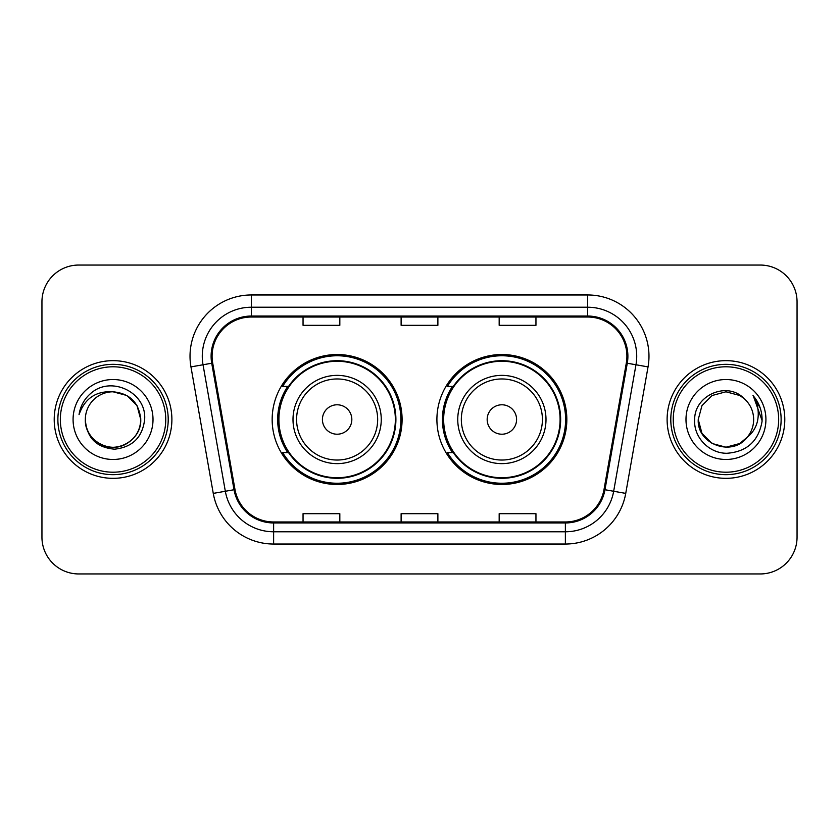 <?xml version="1.0" encoding="UTF-8"?>
<svg xmlns="http://www.w3.org/2000/svg" width="839" height="839" viewBox="0 0 839 839"><rect width="100%" height="100%" fill="white"/><g stroke="black" fill="none" stroke-linecap="round" stroke-linejoin="round"><path stroke-width="1.26" d="M436.909 419.5A64.97 64.97 0 0 0 501.879 484.47A64.97 64.97 0 0 0 566.839 419.5A64.97 64.97 0 0 0 501.879 354.53A64.97 64.97 0 0 0 436.909 419.5M272.161 419.5A64.97 64.97 0 0 0 337.121 484.47A64.97 64.97 0 0 0 402.091 419.5A64.97 64.97 0 0 0 337.121 354.53A64.97 64.97 0 0 0 272.161 419.5M287.735 452.599A59.454 59.454 0 0 1 287.735 386.401M452.483 452.599A59.454 59.454 0 0 1 452.483 386.401M41.95 301.82L41.95 537.18A36.769 36.769 0 0 0 78.719 573.949L760.281 573.949A36.769 36.769 0 0 0 797.05 537.18L797.05 301.82A36.769 36.769 0 0 0 760.281 265.051L78.719 265.051A36.769 36.769 0 0 0 41.95 301.82L41.95 537.18M54.21 419.5A58.835 58.835 0 0 0 113.045 478.335A58.835 58.835 0 0 0 171.89 419.5A58.835 58.835 0 0 0 113.045 360.665A58.835 58.835 0 0 0 54.21 419.5A58.835 58.835 0 0 0 113.045 478.335A58.835 58.835 0 0 0 171.89 419.5A58.835 58.835 0 0 0 113.045 360.665A58.835 58.835 0 0 0 54.21 419.5M667.11 419.5A58.835 58.835 0 0 0 725.955 478.335A58.835 58.835 0 0 0 784.79 419.5A58.835 58.835 0 0 0 725.955 360.665A58.835 58.835 0 0 0 667.11 419.5A58.835 58.835 0 0 0 725.955 478.335A58.835 58.835 0 0 0 784.79 419.5A58.835 58.835 0 0 0 725.955 360.665A58.835 58.835 0 0 0 667.11 419.5M212.089 356.25A39.223 39.223 0 0 1 251.322 317.027L587.678 317.027A39.223 39.223 0 0 1 626.314 363.056L604.007 489.567A39.223 39.223 0 0 1 565.371 521.973L273.629 521.973A39.223 39.223 0 0 1 234.993 489.567L212.687 363.056A39.223 39.223 0 0 1 212.089 356.25M211.113 356.25A40.209 40.209 0 0 0 211.722 363.235L234.029 489.735A40.209 40.209 0 0 0 273.629 522.959L565.371 522.959A40.209 40.209 0 0 0 604.971 489.735L627.278 363.235A40.209 40.209 0 0 0 587.678 316.041L251.322 316.041A40.209 40.209 0 0 0 211.113 356.25M190.956 366.895A61.289 61.289 0 0 1 251.322 294.961L587.678 294.961A61.289 61.289 0 0 1 648.044 366.895L625.737 493.395A61.289 61.289 0 0 1 565.371 544.039L273.629 544.039A61.289 61.289 0 0 1 213.263 493.395L190.956 366.895L203.028 364.766A49.029 49.029 0 0 1 251.322 307.221L587.678 307.221A49.029 49.029 0 0 1 635.972 364.766L613.666 491.266A49.029 49.029 0 0 1 565.371 531.779L273.629 531.779A49.029 49.029 0 0 1 225.334 491.266L203.028 364.766A49.029 49.029 0 0 1 202.283 356.25M760.281 265.051L78.719 265.051M78.719 573.949L760.281 573.949M797.05 537.18L797.05 301.82M401.115 317.027L401.115 325.322L437.885 325.322L437.885 317.027M303.047 317.027L303.047 325.322L339.826 325.322L339.826 317.027M499.174 317.027L499.174 325.322L535.953 325.322L535.953 317.027M437.885 521.973L437.885 513.678L401.115 513.678L401.115 521.973M339.826 521.973L339.826 513.678L303.047 513.678L303.047 521.973M535.953 521.973L535.953 513.678L499.174 513.678L499.174 521.973M165.755 419.5A52.71 52.71 0 0 0 113.045 366.79A52.71 52.71 0 0 0 60.335 419.5A52.71 52.71 0 0 0 113.045 472.21A52.71 52.71 0 0 0 165.755 419.5M168.209 419.5A55.164 55.164 0 0 0 113.045 364.336A55.164 55.164 0 0 0 57.881 419.5A55.164 55.164 0 0 0 113.045 474.664A55.164 55.164 0 0 0 168.209 419.5M113.045 391.792L126.899 395.505L137.04 405.646L140.753 419.5C139.117 402.668 129.877 393.428 113.045 391.792L126.899 395.505L137.04 405.646L140.753 419.5L137.04 405.646L126.899 395.505L113.045 391.792L126.899 395.505L137.04 405.646L140.753 419.5L137.04 405.646L126.899 395.505L113.045 391.792L126.899 395.505L137.04 405.646L140.753 419.5C140.386 429.946 135.761 437.948 126.899 443.495C109.626 454.56 84.393 439.993 85.337 419.5C86.616 437.696 96.37 447.586 114.586 449.18C132.447 447.239 142.473 437.35 144.644 419.5C146.794 392.998 112.363 375.82 91.986 392.369C84.77 398.137 80.46 405.562 79.044 414.644C84.749 398.389 96.086 390.775 113.045 391.792L126.899 395.505L137.04 405.646L140.753 419.5C141.707 439.993 116.464 454.56 99.191 443.495C90.329 437.948 85.714 429.946 85.337 419.5C84.393 439.993 109.626 454.56 126.899 443.495C135.761 437.948 140.386 429.946 140.753 419.5C140.386 429.946 135.761 437.948 126.899 443.495C109.626 454.56 84.393 439.993 85.337 419.5C85.714 429.946 90.329 437.948 99.191 443.495C116.464 454.56 141.707 439.993 140.753 419.5C141.707 439.993 116.464 454.56 99.191 443.495C90.329 437.948 85.714 429.946 85.337 419.5A27.708 27.708 0 0 1 113.045 391.792L126.899 395.505L137.04 405.646L140.753 419.5A27.708 27.708 0 0 0 140.742 418.493M73.077 419.5A39.968 39.968 0 0 0 113.045 459.468A39.968 39.968 0 0 0 153.013 419.5A39.968 39.968 0 0 0 113.045 379.532A39.968 39.968 0 0 0 73.077 419.5M351.835 419.5A14.714 14.714 0 0 0 337.121 404.786A14.714 14.714 0 0 0 322.417 419.5A14.714 14.714 0 0 0 337.121 434.214A14.714 14.714 0 0 0 351.835 419.5M381.252 419.5A44.131 44.131 0 0 0 337.121 375.369A44.131 44.131 0 0 0 293 419.5A44.131 44.131 0 0 0 337.121 463.631A44.131 44.131 0 0 0 381.252 419.5A44.131 44.131 0 0 1 337.121 463.631A44.131 44.131 0 0 1 293 419.5M395.347 419.5A58.227 58.227 0 0 0 337.121 361.273A58.227 58.227 0 0 0 278.905 419.5A58.227 58.227 0 0 0 337.121 477.727A58.227 58.227 0 0 0 395.347 419.5M400.864 419.5A63.743 63.743 0 0 1 282.649 452.599L288.553 452.599A58.772 58.772 0 0 0 395.903 419.636A58.772 58.772 0 0 0 288.553 386.401L282.649 386.401A63.743 63.743 0 0 1 400.864 419.5M516.583 419.5A14.714 14.714 0 0 0 501.879 404.786A14.714 14.714 0 0 0 487.165 419.5A14.714 14.714 0 0 0 501.879 434.214A14.714 14.714 0 0 0 516.583 419.5M546 419.5A44.131 44.131 0 0 0 501.879 375.369A44.131 44.131 0 0 0 457.748 419.5A44.131 44.131 0 0 0 501.879 463.631A44.131 44.131 0 0 0 546 419.5A44.131 44.131 0 0 1 501.879 463.631A44.131 44.131 0 0 1 457.748 419.5M560.095 419.5A58.227 58.227 0 0 0 501.879 361.273A58.227 58.227 0 0 0 443.653 419.5A58.227 58.227 0 0 0 501.879 477.727A58.227 58.227 0 0 0 560.095 419.5M565.612 419.5A63.743 63.743 0 0 1 447.397 452.599L453.301 452.599A58.772 58.772 0 0 0 560.651 419.636A58.772 58.772 0 0 0 453.301 386.401L447.397 386.401A63.743 63.743 0 0 1 565.612 419.5M739.809 443.495A27.708 27.708 0 0 0 747.287 437.182L739.809 443.495L725.955 447.208L712.101 443.495L701.96 433.354L698.247 419.5L701.96 405.646L712.101 395.505L725.955 391.792L739.809 395.505L744.109 398.567C727.098 380.738 694.356 395.421 694.671 419.5C693.371 437.318 709.186 453.406 726.847 453.28C746.741 451.843 758.466 441.272 762.032 421.577L762.095 419.5C761.99 410.407 758.959 402.426 753.013 395.557C757.544 402.972 759.127 410.953 757.795 419.5C756.579 426.642 753.076 432.536 747.287 437.182L739.809 443.495L725.955 447.208L712.101 443.495L701.96 433.354L698.247 419.5L701.96 433.354L712.101 443.495L725.955 447.208L739.809 443.495L747.287 437.182L739.809 443.495L725.955 447.208L712.101 443.495L701.96 433.354L698.247 419.5L701.96 433.354L712.101 443.495L725.955 447.208L739.809 443.495L747.287 437.182L739.809 443.495L725.955 447.208L712.101 443.495L701.96 433.354L698.247 419.5L701.96 433.354L712.101 443.495L725.955 447.208L739.809 443.495L747.287 437.182C751.471 432.022 753.6 426.128 753.663 419.5C753.506 411.141 750.318 404.157 744.109 398.567M778.665 419.5A52.71 52.71 0 0 0 725.955 366.79A52.71 52.71 0 0 0 673.245 419.5A52.71 52.71 0 0 0 725.955 472.21A52.71 52.71 0 0 0 778.665 419.5M781.119 419.5A55.164 55.164 0 0 0 725.955 364.336A55.164 55.164 0 0 0 670.791 419.5A55.164 55.164 0 0 0 725.955 474.664A55.164 55.164 0 0 0 781.119 419.5M698.247 419.5C696.821 444.135 731.744 457.045 746.72 437.843L747.287 437.182M685.987 419.5A39.968 39.968 0 0 0 725.955 459.468A39.968 39.968 0 0 0 765.923 419.5A39.968 39.968 0 0 0 725.955 379.532A39.968 39.968 0 0 0 685.987 419.5M753.286 395.861L762.074 420.549M753.013 395.557L760.239 408.079M587.678 294.961L587.678 316.041M203.028 364.766L211.722 363.235M273.629 544.039L273.629 522.959M565.371 522.959L565.371 544.039M604.971 489.735L625.737 493.395M213.263 493.395L234.029 489.735M627.278 363.235L648.044 366.895M251.322 294.961L251.322 316.041M377.665 419.5A40.534 40.534 0 0 0 337.121 378.966A40.534 40.534 0 0 0 296.587 419.5A40.534 40.534 0 0 0 337.121 460.034A40.534 40.534 0 0 0 377.665 419.5M542.414 419.5A40.534 40.534 0 0 0 501.879 378.966A40.534 40.534 0 0 0 461.335 419.5A40.534 40.534 0 0 0 501.879 460.034A40.534 40.534 0 0 0 542.414 419.5"/></g></svg>
